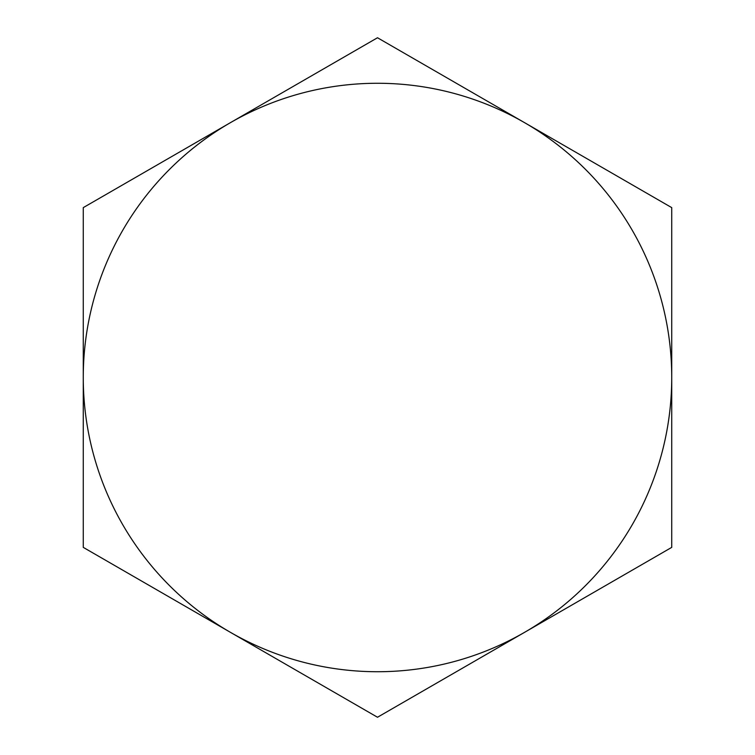 <?xml version="1.0" encoding="UTF-8"?>
<svg xmlns="http://www.w3.org/2000/svg" width="755" height="755" viewBox="0 0 755 755"><rect width="100%" height="100%" fill="white"/><g stroke="black" fill="none" stroke-linecap="round" stroke-linejoin="round"><path stroke-width="1.13" d="M671.733 547.375L377.5 717.25L230.388 632.312A294.233 294.233 0 0 0 671.733 377.5L671.733 547.375M671.733 207.625L671.733 377.5A294.233 294.233 0 0 0 524.612 122.688L671.733 207.625M377.5 37.75L524.612 122.688A294.233 294.233 0 0 0 83.267 377.5A294.233 294.233 0 0 0 230.388 632.312L83.267 547.375L83.267 207.625L377.5 37.75"/></g></svg>
